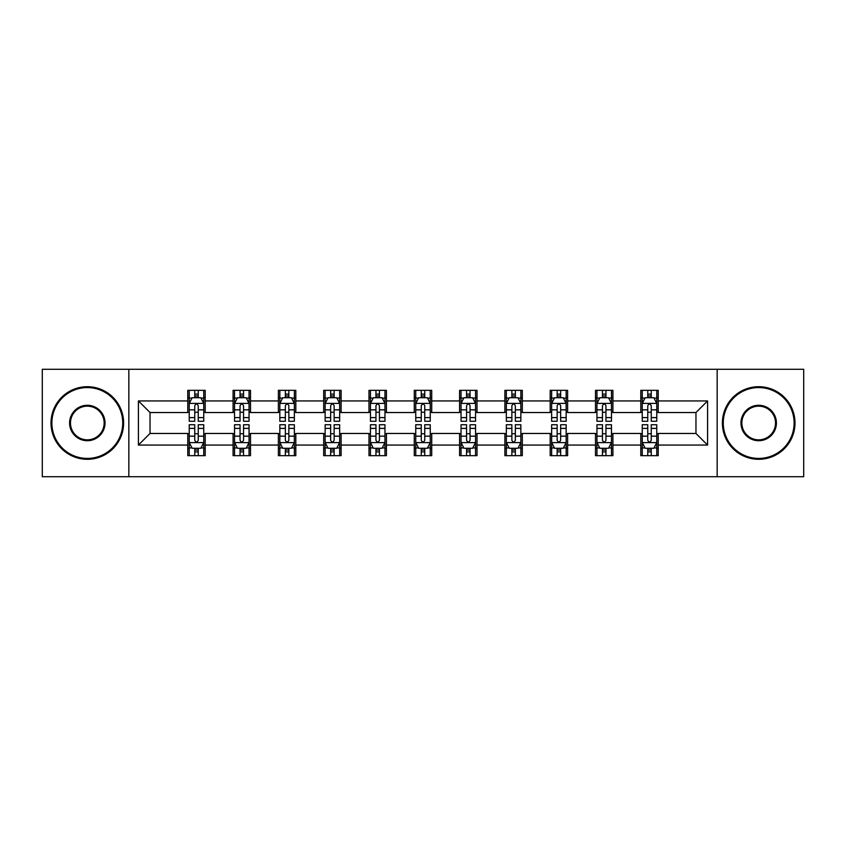 <?xml version="1.0" encoding="UTF-8"?>
<svg xmlns="http://www.w3.org/2000/svg" width="846" height="846" viewBox="0 0 846 846"><rect width="100%" height="100%" fill="white"/><g stroke="black" fill="none" stroke-linecap="round" stroke-linejoin="round"><path stroke-width="1.27" d="M717.165 476.721L803.7 476.721L803.7 369.279L717.165 369.279L717.165 476.721L128.835 476.721L128.835 369.279L42.3 369.279L42.3 476.721L128.835 476.721M717.165 369.279L128.835 369.279M658.22 400.93L658.22 390.334L640.792 390.334L640.792 400.93L612.916 400.93L612.916 390.334L595.489 390.334L595.489 400.93L567.613 400.93L567.613 390.334L550.186 390.334L550.186 400.93L522.31 400.93L522.31 390.334L504.893 390.334L504.893 400.93L477.017 400.93L477.017 390.334L459.59 390.334L459.59 400.93L431.714 400.93L431.714 390.334L414.286 390.334L414.286 400.93L386.411 400.93L386.411 390.334L368.983 390.334L368.983 400.93L341.107 400.93L341.107 390.334L323.69 390.334L323.69 400.93L295.814 400.93L295.814 390.334L278.387 390.334L278.387 400.93L250.511 400.93L250.511 390.334L233.084 390.334L233.084 400.93L205.208 400.93L205.208 390.334L187.78 390.334L187.78 400.93L138.416 400.93L138.416 445.07L150.038 433.459L187.78 433.459L187.78 455.666L205.208 455.666L205.208 433.459L233.084 433.459L233.084 455.666L250.511 455.666L250.511 433.459L278.387 433.459L278.387 455.666L295.814 455.666L295.814 433.459L323.69 433.459L323.69 455.666L341.107 455.666L341.107 433.459L368.983 433.459L368.983 455.666L386.411 455.666L386.411 433.459L414.286 433.459L414.286 455.666L431.714 455.666L431.714 433.459L459.59 433.459L459.59 455.666L477.017 455.666L477.017 433.459L504.893 433.459L504.893 455.666L522.31 455.666L522.31 433.459L550.186 433.459L550.186 455.666L567.613 455.666L567.613 433.459L595.489 433.459L595.489 455.666L612.916 455.666L612.916 433.459L640.792 433.459L640.792 455.666L658.22 455.666L658.22 433.459L695.962 433.459L695.962 412.541L658.22 412.541L658.22 400.93L707.584 400.93L707.584 445.07L658.22 445.07M640.792 445.07L612.916 445.07M595.489 445.07L567.613 445.07M550.186 445.07L522.31 445.07M504.893 445.07L477.017 445.07M459.59 445.07L431.714 445.07M414.286 445.07L386.411 445.07M368.983 445.07L341.107 445.07M323.69 445.07L295.814 445.07M278.387 445.07L250.511 445.07M233.084 445.07L205.208 445.07M187.78 445.07L138.416 445.07M640.792 400.93L640.792 412.541L612.916 412.541L612.916 400.93M595.489 400.93L595.489 412.541L567.613 412.541L567.613 400.93M550.186 400.93L550.186 412.541L522.31 412.541L522.31 400.93M504.893 400.93L504.893 412.541L477.017 412.541L477.017 400.93M459.59 400.93L459.59 412.541L431.714 412.541L431.714 400.93M414.286 400.93L414.286 412.541L386.411 412.541L386.411 400.93M368.983 400.93L368.983 412.541L341.107 412.541L341.107 400.93M323.69 400.93L323.69 412.541L295.814 412.541L295.814 400.93M278.387 400.93L278.387 412.541L250.511 412.541L250.511 400.93M233.084 400.93L233.084 412.541L205.208 412.541L205.208 400.93M187.78 400.93L187.78 412.541L150.038 412.541L138.416 400.93M150.038 412.541L150.038 433.459M707.584 445.07L695.962 433.459M695.962 412.541L707.584 400.93M187.78 397.588L189.24 397.588M194.749 397.588L198.239 397.588M203.759 397.588L205.208 397.588M187.78 412.256L189.24 412.256M194.749 412.256L198.239 412.256M203.759 412.256L205.208 412.256M187.78 433.744L189.24 433.744M194.749 433.744L198.239 433.744M203.759 433.744L205.208 433.744M187.78 448.412L189.24 448.412M194.749 448.412L198.239 448.412M203.759 448.412L205.208 448.412M233.084 433.744L234.532 433.744M240.053 433.744L243.542 433.744M249.052 433.744L250.511 433.744M233.084 448.412L234.532 448.412M240.053 448.412L243.542 448.412M249.052 448.412L250.511 448.412M233.084 397.588L234.532 397.588M240.053 397.588L243.542 397.588M249.052 397.588L250.511 397.588M233.084 412.256L234.532 412.256M240.053 412.256L243.542 412.256M249.052 412.256L250.511 412.256M278.387 433.744L279.836 433.744M285.356 433.744L288.846 433.744M294.355 433.744L295.814 433.744M278.387 448.412L279.836 448.412M285.356 448.412L288.846 448.412M294.355 448.412L295.814 448.412M278.387 397.588L279.836 397.588M285.356 397.588L288.846 397.588M294.355 397.588L295.814 397.588M278.387 412.256L279.836 412.256M285.356 412.256L288.846 412.256M294.355 412.256L295.814 412.256M323.69 433.744L325.139 433.744M330.659 433.744L334.138 433.744M339.658 433.744L341.107 433.744M323.69 448.412L325.139 448.412M330.659 448.412L334.138 448.412M339.658 448.412L341.107 448.412M323.69 397.588L325.139 397.588M330.659 397.588L334.138 397.588M339.658 397.588L341.107 397.588M323.69 412.256L325.139 412.256M330.659 412.256L334.138 412.256M339.658 412.256L341.107 412.256M368.983 433.744L370.442 433.744M375.952 433.744L379.442 433.744M384.962 433.744L386.411 433.744M368.983 448.412L370.442 448.412M375.952 448.412L379.442 448.412M384.962 448.412L386.411 448.412M368.983 397.588L370.442 397.588M375.952 397.588L379.442 397.588M384.962 397.588L386.411 397.588M368.983 412.256L370.442 412.256M375.952 412.256L379.442 412.256M384.962 412.256L386.411 412.256M414.286 433.744L415.746 433.744M421.255 433.744L424.745 433.744M430.254 433.744L431.714 433.744M414.286 448.412L415.746 448.412M421.255 448.412L424.745 448.412M430.254 448.412L431.714 448.412M414.286 397.588L415.746 397.588M421.255 397.588L424.745 397.588M430.254 397.588L431.714 397.588M414.286 412.256L415.746 412.256M421.255 412.256L424.745 412.256M430.254 412.256L431.714 412.256M459.59 433.744L461.038 433.744M466.558 433.744L470.048 433.744M475.558 433.744L477.017 433.744M459.59 448.412L461.038 448.412M466.558 448.412L470.048 448.412M475.558 448.412L477.017 448.412M459.59 397.588L461.038 397.588M466.558 397.588L470.048 397.588M475.558 397.588L477.017 397.588M459.59 412.256L461.038 412.256M466.558 412.256L470.048 412.256M475.558 412.256L477.017 412.256M504.893 433.744L506.342 433.744M511.862 433.744L515.341 433.744M520.861 433.744L522.31 433.744M504.893 448.412L506.342 448.412M511.862 448.412L515.341 448.412M520.861 448.412L522.31 448.412M504.893 397.588L506.342 397.588M511.862 397.588L515.341 397.588M520.861 397.588L522.31 397.588M504.893 412.256L506.342 412.256M511.862 412.256L515.341 412.256M520.861 412.256L522.31 412.256M550.186 433.744L551.645 433.744M557.154 433.744L560.644 433.744M566.164 433.744L567.613 433.744M550.186 448.412L551.645 448.412M557.154 448.412L560.644 448.412M566.164 448.412L567.613 448.412M550.186 397.588L551.645 397.588M557.154 397.588L560.644 397.588M566.164 397.588L567.613 397.588M550.186 412.256L551.645 412.256M557.154 412.256L560.644 412.256M566.164 412.256L567.613 412.256M595.489 433.744L596.948 433.744M602.458 433.744L605.948 433.744M611.468 433.744L612.916 433.744M595.489 448.412L596.948 448.412M602.458 448.412L605.948 448.412M611.468 448.412L612.916 448.412M595.489 397.588L596.948 397.588M602.458 397.588L605.948 397.588M611.468 397.588L612.916 397.588M595.489 412.256L596.948 412.256M602.458 412.256L605.948 412.256M611.468 412.256L612.916 412.256M640.792 433.744L642.241 433.744M647.761 433.744L651.251 433.744M656.76 433.744L658.22 433.744M640.792 448.412L642.241 448.412M647.761 448.412L651.251 448.412M656.76 448.412L658.22 448.412M640.792 397.588L642.241 397.588M647.761 397.588L651.251 397.588M656.76 397.588L658.22 397.588M640.792 412.256L642.241 412.256M647.761 412.256L651.251 412.256M656.76 412.256L658.22 412.256M198.239 394.109L194.749 394.109M203.759 417.617L198.239 417.617L198.239 421.255L203.759 421.255L203.759 403.542L200.851 397.736L192.137 397.736L189.24 403.542L189.24 421.255L194.749 421.255L194.749 417.617L189.24 417.617M189.24 403.542L189.24 390.334M203.759 403.542L203.759 390.334M194.749 397.736L194.749 390.334M198.239 390.334L198.239 397.736M198.239 417.617L198.239 405.72C197.076 403.489 195.912 403.489 194.749 405.72L194.749 417.617M194.749 451.891L198.239 451.891M189.24 428.383L194.749 428.383L194.749 424.745L189.24 424.745L189.24 442.458L192.137 448.264L200.851 448.264L203.759 442.458L203.759 424.745L198.239 424.745L198.239 428.383L203.759 428.383M203.759 442.458L203.759 455.666M189.24 442.458L189.24 455.666M198.239 448.264L198.239 455.666M194.749 455.666L194.749 448.264M194.749 428.383L194.749 440.28C195.912 442.511 197.076 442.511 198.239 440.28L198.239 428.383M87.307 387.574A35.426 35.426 0 0 0 51.881 423A35.426 35.426 0 0 0 87.307 458.426A35.426 35.426 0 0 0 122.733 423A35.426 35.426 0 0 0 87.307 387.574M87.307 459.293A36.293 36.293 0 0 1 51.014 423A36.293 36.293 0 0 1 87.307 386.707A36.293 36.293 0 0 1 123.611 423A36.293 36.293 0 0 1 87.307 459.293M87.307 405.287A17.713 17.713 0 0 1 105.02 423A17.713 17.713 0 0 1 87.307 440.713A17.713 17.713 0 0 1 69.594 423A17.713 17.713 0 0 1 87.307 405.287M87.307 439.846A16.846 16.846 0 0 0 104.153 423A16.846 16.846 0 0 0 87.307 406.154A16.846 16.846 0 0 0 70.472 423A16.846 16.846 0 0 0 87.307 439.846M758.693 387.574A35.426 35.426 0 0 0 723.267 423A35.426 35.426 0 0 0 758.693 458.426A35.426 35.426 0 0 0 794.119 423A35.426 35.426 0 0 0 758.693 387.574M758.693 459.293A36.293 36.293 0 0 1 722.389 423A36.293 36.293 0 0 1 758.693 386.707A36.293 36.293 0 0 1 794.986 423A36.293 36.293 0 0 1 758.693 459.293M758.693 405.287A17.713 17.713 0 0 1 776.406 423A17.713 17.713 0 0 1 758.693 440.713A17.713 17.713 0 0 1 740.98 423A17.713 17.713 0 0 1 758.693 405.287M758.693 439.846A16.846 16.846 0 0 0 775.528 423A16.846 16.846 0 0 0 758.693 406.154A16.846 16.846 0 0 0 741.847 423A16.846 16.846 0 0 0 758.693 439.846M243.542 394.109L240.053 394.109M249.052 417.617L243.542 417.617L243.542 421.255L249.052 421.255L249.052 403.542L246.154 397.736L237.44 397.736L234.532 403.542L234.532 421.255L240.053 421.255L240.053 417.617L234.532 417.617M234.532 403.542L234.532 390.334M249.052 403.542L249.052 390.334M240.053 397.736L240.053 390.334M243.542 390.334L243.542 397.736M243.542 417.617L243.542 405.72C242.379 403.489 241.216 403.489 240.053 405.72L240.053 417.617M288.846 394.109L285.356 394.109M294.355 417.617L288.846 417.617L288.846 421.255L294.355 421.255L294.355 403.542L291.458 397.736L282.744 397.736L279.836 403.542L279.836 421.255L285.356 421.255L285.356 417.617L279.836 417.617M279.836 403.542L279.836 390.334M294.355 403.542L294.355 390.334M285.356 397.736L285.356 390.334M288.846 390.334L288.846 397.736M288.846 417.617L288.846 405.72C287.682 403.489 286.519 403.489 285.356 405.72L285.356 417.617M240.053 451.891L243.542 451.891M234.532 428.383L240.053 428.383L240.053 424.745L234.532 424.745L234.532 442.458L237.44 448.264L246.154 448.264L249.052 442.458L249.052 424.745L243.542 424.745L243.542 428.383L249.052 428.383M249.052 442.458L249.052 455.666M234.532 442.458L234.532 455.666M243.542 448.264L243.542 455.666M240.053 455.666L240.053 448.264M240.053 428.383L240.053 440.28C241.216 442.511 242.379 442.511 243.542 440.28L243.542 428.383M285.356 451.891L288.846 451.891M279.836 428.383L285.356 428.383L285.356 424.745L279.836 424.745L279.836 442.458L282.744 448.264L291.458 448.264L294.355 442.458L294.355 424.745L288.846 424.745L288.846 428.383L294.355 428.383M294.355 442.458L294.355 455.666M279.836 442.458L279.836 455.666M288.846 448.264L288.846 455.666M285.356 455.666L285.356 448.264M285.356 428.383L285.356 440.28C286.519 442.511 287.682 442.511 288.846 440.28L288.846 428.383M334.138 394.109L330.659 394.109M339.658 417.617L334.138 417.617L334.138 421.255L339.658 421.255L339.658 403.542L336.75 397.736L328.047 397.736L325.139 403.542L325.139 421.255L330.659 421.255L330.659 417.617L325.139 417.617M325.139 403.542L325.139 390.334M339.658 403.542L339.658 390.334M330.659 397.736L330.659 390.334M334.138 390.334L334.138 397.736M334.138 417.617L334.138 405.72C332.986 403.489 331.822 403.489 330.659 405.72L330.659 417.617M379.442 394.109L375.952 394.109M384.962 417.617L379.442 417.617L379.442 421.255L384.962 421.255L384.962 403.542L382.054 397.736L373.34 397.736L370.442 403.542L370.442 421.255L375.952 421.255L375.952 417.617L370.442 417.617M370.442 403.542L370.442 390.334M384.962 403.542L384.962 390.334M375.952 397.736L375.952 390.334M379.442 390.334L379.442 397.736M379.442 417.617L379.442 405.72C378.278 403.489 377.115 403.489 375.952 405.72L375.952 417.617M424.745 394.109L421.255 394.109M430.254 417.617L424.745 417.617L424.745 421.255L430.254 421.255L430.254 403.542L427.357 397.736L418.643 397.736L415.746 403.542L415.746 421.255L421.255 421.255L421.255 417.617L415.746 417.617M415.746 403.542L415.746 390.334M430.254 403.542L430.254 390.334M421.255 397.736L421.255 390.334M424.745 390.334L424.745 397.736M424.745 417.617L424.745 405.72C423.582 403.489 422.418 403.489 421.255 405.72L421.255 417.617M330.659 451.891L334.138 451.891M325.139 428.383L330.659 428.383L330.659 424.745L325.139 424.745L325.139 442.458L328.047 448.264L336.75 448.264L339.658 442.458L339.658 424.745L334.138 424.745L334.138 428.383L339.658 428.383M339.658 442.458L339.658 455.666M325.139 442.458L325.139 455.666M334.138 448.264L334.138 455.666M330.659 455.666L330.659 448.264M330.659 428.383L330.659 440.28C331.812 442.511 332.975 442.511 334.138 440.28L334.138 428.383M375.952 451.891L379.442 451.891M370.442 428.383L375.952 428.383L375.952 424.745L370.442 424.745L370.442 442.458L373.34 448.264L382.054 448.264L384.962 442.458L384.962 424.745L379.442 424.745L379.442 428.383L384.962 428.383M384.962 442.458L384.962 455.666M370.442 442.458L370.442 455.666M379.442 448.264L379.442 455.666M375.952 455.666L375.952 448.264M375.952 428.383L375.952 440.28C377.115 442.511 378.278 442.511 379.442 440.28L379.442 428.383M421.255 451.891L424.745 451.891M415.746 428.383L421.255 428.383L421.255 424.745L415.746 424.745L415.746 442.458L418.643 448.264L427.357 448.264L430.254 442.458L430.254 424.745L424.745 424.745L424.745 428.383L430.254 428.383M430.254 442.458L430.254 455.666M415.746 442.458L415.746 455.666M424.745 448.264L424.745 455.666M421.255 455.666L421.255 448.264M421.255 428.383L421.255 440.28C422.418 442.511 423.582 442.511 424.745 440.28L424.745 428.383M470.048 394.109L466.558 394.109M475.558 417.617L470.048 417.617L470.048 421.255L475.558 421.255L475.558 403.542L472.66 397.736L463.946 397.736L461.038 403.542L461.038 421.255L466.558 421.255L466.558 417.617L461.038 417.617M461.038 403.542L461.038 390.334M475.558 403.542L475.558 390.334M466.558 397.736L466.558 390.334M470.048 390.334L470.048 397.736M470.048 417.617L470.048 405.72C468.885 403.489 467.722 403.489 466.558 405.72L466.558 417.617M466.558 451.891L470.048 451.891M461.038 428.383L466.558 428.383L466.558 424.745L461.038 424.745L461.038 442.458L463.946 448.264L472.66 448.264L475.558 442.458L475.558 424.745L470.048 424.745L470.048 428.383L475.558 428.383M475.558 442.458L475.558 455.666M461.038 442.458L461.038 455.666M470.048 448.264L470.048 455.666M466.558 455.666L466.558 448.264M466.558 428.383L466.558 440.28C467.722 442.511 468.885 442.511 470.048 440.28L470.048 428.383M515.341 394.109L511.862 394.109M520.861 417.617L515.341 417.617L515.341 421.255L520.861 421.255L520.861 403.542L517.953 397.736L509.25 397.736L506.342 403.542L506.342 421.255L511.862 421.255L511.862 417.617L506.342 417.617M506.342 403.542L506.342 390.334M520.861 403.542L520.861 390.334M511.862 397.736L511.862 390.334M515.341 390.334L515.341 397.736M515.341 417.617L515.341 405.72C514.188 403.489 513.025 403.489 511.862 405.72L511.862 417.617M511.862 451.891L515.341 451.891M506.342 428.383L511.862 428.383L511.862 424.745L506.342 424.745L506.342 442.458L509.25 448.264L517.953 448.264L520.861 442.458L520.861 424.745L515.341 424.745L515.341 428.383L520.861 428.383M520.861 442.458L520.861 455.666M506.342 442.458L506.342 455.666M515.341 448.264L515.341 455.666M511.862 455.666L511.862 448.264M511.862 428.383L511.862 440.28C513.014 442.511 514.178 442.511 515.341 440.28L515.341 428.383M560.644 394.109L557.154 394.109M566.164 417.617L560.644 417.617L560.644 421.255L566.164 421.255L566.164 403.542L563.256 397.736L554.542 397.736L551.645 403.542L551.645 421.255L557.154 421.255L557.154 417.617L551.645 417.617M551.645 403.542L551.645 390.334M566.164 403.542L566.164 390.334M557.154 397.736L557.154 390.334M560.644 390.334L560.644 397.736M560.644 417.617L560.644 405.72C559.481 403.489 558.318 403.489 557.154 405.72L557.154 417.617M557.154 451.891L560.644 451.891M551.645 428.383L557.154 428.383L557.154 424.745L551.645 424.745L551.645 442.458L554.542 448.264L563.256 448.264L566.164 442.458L566.164 424.745L560.644 424.745L560.644 428.383L566.164 428.383M566.164 442.458L566.164 455.666M551.645 442.458L551.645 455.666M560.644 448.264L560.644 455.666M557.154 455.666L557.154 448.264M557.154 428.383L557.154 440.28C558.318 442.511 559.481 442.511 560.644 440.28L560.644 428.383M605.948 394.109L602.458 394.109M611.468 417.617L605.948 417.617L605.948 421.255L611.468 421.255L611.468 403.542L608.56 397.736L599.846 397.736L596.948 403.542L596.948 421.255L602.458 421.255L602.458 417.617L596.948 417.617M596.948 403.542L596.948 390.334M611.468 403.542L611.468 390.334M602.458 397.736L602.458 390.334M605.948 390.334L605.948 397.736M605.948 417.617L605.948 405.72C604.784 403.489 603.621 403.489 602.458 405.72L602.458 417.617M602.458 451.891L605.948 451.891M596.948 428.383L602.458 428.383L602.458 424.745L596.948 424.745L596.948 442.458L599.846 448.264L608.56 448.264L611.468 442.458L611.468 424.745L605.948 424.745L605.948 428.383L611.468 428.383M611.468 442.458L611.468 455.666M596.948 442.458L596.948 455.666M605.948 448.264L605.948 455.666M602.458 455.666L602.458 448.264M602.458 428.383L602.458 440.28C603.621 442.511 604.784 442.511 605.948 440.28L605.948 428.383M651.251 394.109L647.761 394.109M656.76 417.617L651.251 417.617L651.251 421.255L656.76 421.255L656.76 403.542L653.863 397.736L645.149 397.736L642.241 403.542L642.241 421.255L647.761 421.255L647.761 417.617L642.241 417.617M642.241 403.542L642.241 390.334M656.76 403.542L656.76 390.334M647.761 397.736L647.761 390.334M651.251 390.334L651.251 397.736M651.251 417.617L651.251 405.72C650.088 403.489 648.924 403.489 647.761 405.72L647.761 417.617M647.761 451.891L651.251 451.891M642.241 428.383L647.761 428.383L647.761 424.745L642.241 424.745L642.241 442.458L645.149 448.264L653.863 448.264L656.76 442.458L656.76 424.745L651.251 424.745L651.251 428.383L656.76 428.383M656.76 442.458L656.76 455.666M642.241 442.458L642.241 455.666M651.251 448.264L651.251 455.666M647.761 455.666L647.761 448.264M647.761 428.383L647.761 440.28C648.924 442.511 650.088 442.511 651.251 440.28L651.251 428.383M203.685 403.394L189.314 403.394M189.24 398.085L191.968 398.085M201.031 398.085L203.759 398.085M194.749 409.834L189.24 409.834M203.759 409.834L198.239 409.834M198.239 395.949L194.749 395.949M189.314 442.606L203.685 442.606M203.759 447.915L201.031 447.915M191.968 447.915L189.24 447.915M198.239 436.166L203.759 436.166M189.24 436.166L194.749 436.166M194.749 450.051L198.239 450.051M248.988 403.394L234.606 403.394M234.532 398.085L237.271 398.085M246.323 398.085L249.052 398.085M240.053 409.834L234.532 409.834M249.052 409.834L243.542 409.834M243.542 395.949L240.053 395.949M294.281 403.394L279.91 403.394M279.836 398.085L282.564 398.085M291.627 398.085L294.355 398.085M285.356 409.834L279.836 409.834M294.355 409.834L288.846 409.834M288.846 395.949L285.356 395.949M234.606 442.606L248.988 442.606M249.052 447.915L246.323 447.915M237.271 447.915L234.532 447.915M243.542 436.166L249.052 436.166M234.532 436.166L240.053 436.166M240.053 450.051L243.542 450.051M279.91 442.606L294.281 442.606M294.355 447.915L291.627 447.915M282.564 447.915L279.836 447.915M288.846 436.166L294.355 436.166M279.836 436.166L285.356 436.166M285.356 450.051L288.846 450.051M339.584 403.394L325.213 403.394M325.139 398.085L327.867 398.085M336.93 398.085L339.658 398.085M330.659 409.834L325.139 409.834M339.658 409.834L334.138 409.834M334.138 395.949L330.659 395.949M384.888 403.394L370.516 403.394M370.442 398.085L373.171 398.085M382.233 398.085L384.962 398.085M375.952 409.834L370.442 409.834M384.962 409.834L379.442 409.834M379.442 395.949L375.952 395.949M430.191 403.394L415.809 403.394M415.746 398.085L418.474 398.085M427.526 398.085L430.254 398.085M421.255 409.834L415.746 409.834M430.254 409.834L424.745 409.834M424.745 395.949L421.255 395.949M325.213 442.606L339.584 442.606M339.658 447.915L336.93 447.915M327.867 447.915L325.139 447.915M334.138 436.166L339.658 436.166M325.139 436.166L330.659 436.166M330.659 450.051L334.138 450.051M370.516 442.606L384.888 442.606M384.962 447.915L382.233 447.915M373.171 447.915L370.442 447.915M379.442 436.166L384.962 436.166M370.442 436.166L375.952 436.166M375.952 450.051L379.442 450.051M415.809 442.606L430.191 442.606M430.254 447.915L427.526 447.915M418.474 447.915L415.746 447.915M424.745 436.166L430.254 436.166M415.746 436.166L421.255 436.166M421.255 450.051L424.745 450.051M475.484 403.394L461.112 403.394M461.038 398.085L463.767 398.085M472.829 398.085L475.558 398.085M466.558 409.834L461.038 409.834M475.558 409.834L470.048 409.834M470.048 395.949L466.558 395.949M461.112 442.606L475.484 442.606M475.558 447.915L472.829 447.915M463.767 447.915L461.038 447.915M470.048 436.166L475.558 436.166M461.038 436.166L466.558 436.166M466.558 450.051L470.048 450.051M520.787 403.394L506.416 403.394M506.342 398.085L509.07 398.085M518.133 398.085L520.861 398.085M511.862 409.834L506.342 409.834M520.861 409.834L515.341 409.834M515.341 395.949L511.862 395.949M506.416 442.606L520.787 442.606M520.861 447.915L518.133 447.915M509.07 447.915L506.342 447.915M515.341 436.166L520.861 436.166M506.342 436.166L511.862 436.166M511.862 450.051L515.341 450.051M566.09 403.394L551.719 403.394M551.645 398.085L554.373 398.085M563.436 398.085L566.164 398.085M557.154 409.834L551.645 409.834M566.164 409.834L560.644 409.834M560.644 395.949L557.154 395.949M551.719 442.606L566.09 442.606M566.164 447.915L563.436 447.915M554.373 447.915L551.645 447.915M560.644 436.166L566.164 436.166M551.645 436.166L557.154 436.166M557.154 450.051L560.644 450.051M611.394 403.394L597.012 403.394M596.948 398.085L599.677 398.085M608.729 398.085L611.468 398.085M602.458 409.834L596.948 409.834M611.468 409.834L605.948 409.834M605.948 395.949L602.458 395.949M597.012 442.606L611.394 442.606M611.468 447.915L608.729 447.915M599.677 447.915L596.948 447.915M605.948 436.166L611.468 436.166M596.948 436.166L602.458 436.166M602.458 450.051L605.948 450.051M656.686 403.394L642.315 403.394M642.241 398.085L644.969 398.085M654.032 398.085L656.76 398.085M647.761 409.834L642.241 409.834M656.76 409.834L651.251 409.834M651.251 395.949L647.761 395.949M642.315 442.606L656.686 442.606M656.76 447.915L654.032 447.915M644.969 447.915L642.241 447.915M651.251 436.166L656.76 436.166M642.241 436.166L647.761 436.166M647.761 450.051L651.251 450.051"/></g></svg>
